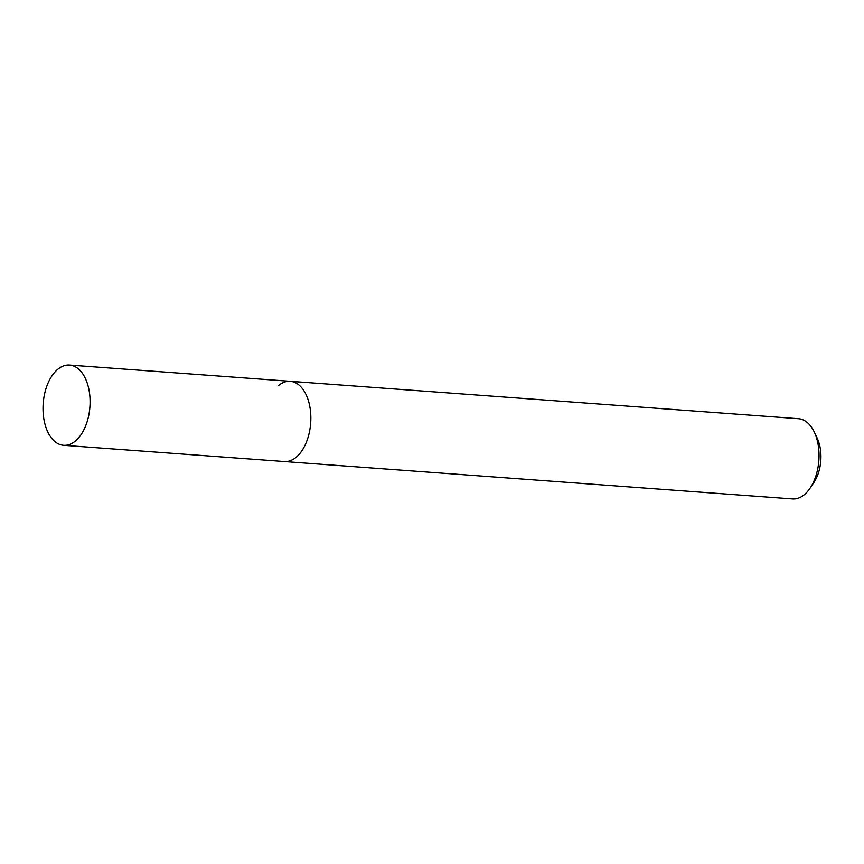 <?xml version="1.0" encoding="UTF-8"?>
<svg xmlns="http://www.w3.org/2000/svg" width="864" height="864" viewBox="0 0 864 864"><rect width="100%" height="100%" fill="white"/><g stroke="black" fill="none" stroke-linecap="round" stroke-linejoin="round"><path stroke-width="1.3" d="M63.612 445.295A40.23 23.414 -85.8 0 0 75.146 441.223A40.23 23.414 -85.8 0 0 89.921 396.932A40.23 23.414 -85.8 0 0 69.509 365.062A40.23 23.414 -85.8 0 0 57.974 369.133A40.23 23.414 -85.8 0 0 43.2 413.424A40.23 23.414 -85.8 0 0 63.612 445.295L284.364 461.538A40.23 23.414 -85.8 0 0 295.898 457.466A40.23 23.414 -85.8 0 1 284.364 461.538L792.547 498.938A40.23 23.414 -85.8 0 0 804.082 494.867A40.23 23.414 -85.8 0 0 810.151 488.063L813.931 482.404A31.763 18.49 -85.8 0 0 817.193 438.188L814.277 432.043A40.23 23.414 -85.8 0 0 798.444 418.705L290.272 381.305A40.23 23.414 -85.8 0 0 278.726 385.376M810.151 488.063A40.23 23.414 -85.8 0 0 814.277 432.043M290.272 381.305A40.23 23.414 -85.8 0 1 310.673 413.176A40.23 23.414 -85.8 0 1 295.898 457.466A40.23 23.414 -85.8 0 0 310.673 413.176A40.23 23.414 -85.8 0 0 290.272 381.305L69.509 365.062"/></g></svg>
